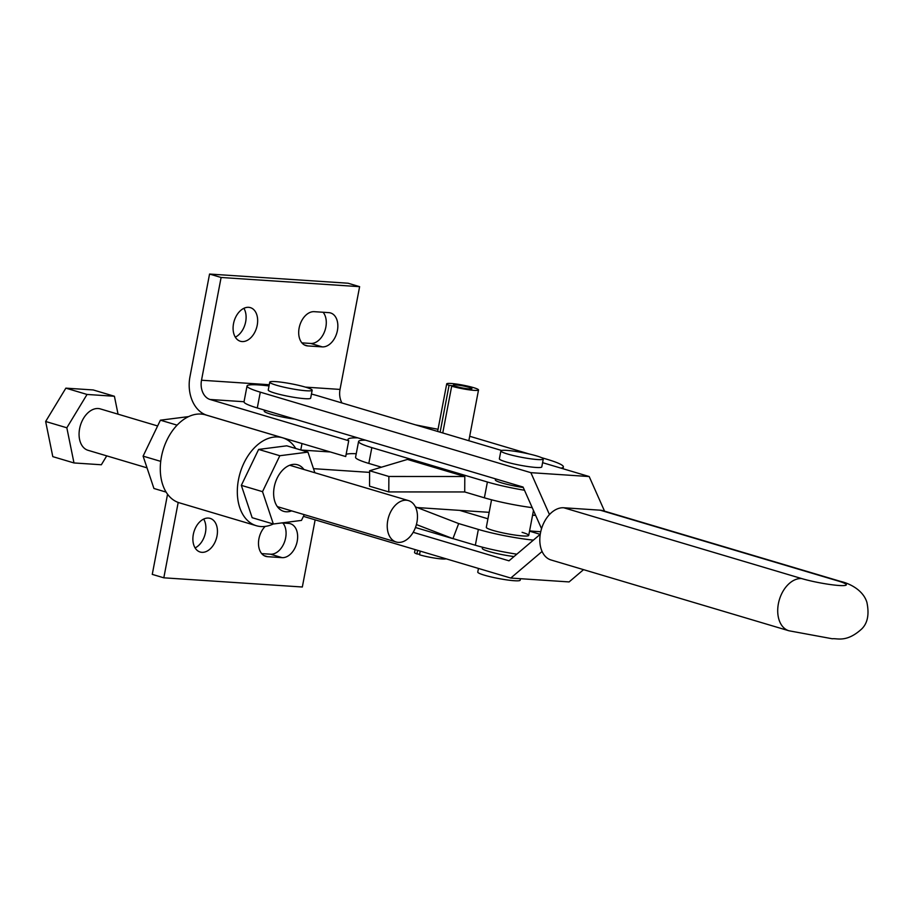 <?xml version="1.0" encoding="UTF-8"?>
<svg xmlns="http://www.w3.org/2000/svg" width="913" height="913" viewBox="0 0 913 913"><rect width="100%" height="100%" fill="white"/><g stroke="black" fill="none" stroke-linecap="round" stroke-linejoin="round"><path stroke-width="1.37" d="M563.743 507.765A26.991 18.02 106.6 0 0 540.496 532.907A26.991 18.02 106.6 0 0 551.03 559.977L788.912 630.769A26.991 18.02 -73.4 0 1 778.39 603.698A26.991 18.02 -73.4 0 1 801.637 578.557L563.743 507.765L600.195 510.184A26.991 18.02 106.6 0 1 602.865 510.664L840.759 581.455A26.991 18.02 -73.4 0 0 838.088 580.976L600.195 510.184M478.458 568.434L477.761 572.097A21.592 2.408 10.8 0 0 484.392 575.179A21.592 2.408 10.8 0 0 507.149 579.949A21.592 2.408 10.8 0 0 520.182 580.189L520.467 578.694M482.509 547.218L482.281 548.393A21.592 2.408 10.8 0 0 488.911 551.475A21.592 2.408 10.8 0 0 514.03 556.553M500.883 450.919L499.365 458.817A21.592 2.408 10.8 0 0 505.996 461.898A21.592 2.408 10.8 0 0 528.764 466.669A21.592 2.408 10.8 0 0 541.786 466.908L543.292 459.011A21.592 2.408 -169.2 0 1 530.27 458.76A21.592 2.408 -169.2 0 1 507.502 454.001A21.592 2.408 -169.2 0 1 500.883 450.919A21.592 2.408 -169.2 0 1 513.905 451.159A21.592 2.408 -169.2 0 1 536.661 455.929A21.592 2.408 -169.2 0 1 543.292 459.011M269.757 382.136L268.251 390.045A21.592 2.408 10.8 0 0 280.839 394.701A21.592 2.408 10.8 0 0 304.006 398.616A21.592 2.408 10.8 0 0 310.66 398.136L312.178 390.228A21.592 2.408 -169.2 0 1 305.513 390.707A21.592 2.408 -169.2 0 1 282.357 386.804A21.592 2.408 -169.2 0 1 269.757 382.136A21.592 2.408 -169.2 0 1 276.411 381.668A21.592 2.408 -169.2 0 1 299.578 385.571A21.592 2.408 -169.2 0 1 312.178 390.228M501.591 450.474L318.614 396.025A43.185 4.816 10.8 0 0 311.447 394.039M269.027 385.948A43.185 4.816 10.8 0 0 258.641 384.921A43.185 4.816 10.8 0 0 247.035 385.994A43.185 4.816 10.8 0 0 260.296 392.156L530.875 472.672L549.455 514.555M303.424 516.359L510.766 578.055L569.096 581.923L583.544 569.655M542.596 462.674L589.193 476.54L604.554 511.166M510.766 578.055L542.082 551.475M540.256 534.288L508.998 560.822L413.19 532.313M541.546 528.684L523.069 487.051L257.283 407.963A43.185 4.816 -169.2 0 1 244.022 401.8L247.035 385.994M530.875 472.672L589.193 476.54M381.474 467.194L368.818 463.427A43.185 4.816 -169.2 0 1 355.568 457.265L358.581 441.458A43.185 4.816 -169.2 0 1 365.565 440.192M524.484 490.247A43.185 4.816 -169.2 0 1 487.394 482.007L371.842 447.621A43.185 4.816 -169.2 0 1 358.581 441.458M532.222 507.662A43.185 4.816 -169.2 0 1 484.381 497.813L464.717 491.959L388.79 491.924L388.87 476.472L369.617 470.743L407.426 459.433L464.797 476.506L388.87 476.472M523.286 487.531A21.592 2.408 -169.2 0 1 501.979 482.977A21.592 2.408 -169.2 0 1 495.348 479.896L495.542 478.869M529.529 531.172L536.673 533.295A43.185 4.816 -169.2 0 1 540.154 534.379M533.397 540.119A43.185 4.816 -169.2 0 1 478.355 529.426L458.68 523.571L452.939 538.659L416.419 524.553M459.627 510.367L487.93 518.789M491.559 499.799L486.309 527.315A21.592 2.408 10.8 0 0 492.929 530.396A21.592 2.408 10.8 0 0 515.697 535.166A21.592 2.408 10.8 0 0 528.718 535.406A21.592 2.408 10.8 0 0 522.088 532.325M516.826 554.18A43.185 4.816 -169.2 0 1 475.342 545.232L452.974 538.579M458.68 523.571L415.404 506.863M415.472 527.509L452.939 538.659M464.717 491.959L464.797 476.506M388.79 491.924L369.537 486.195L369.617 470.743M157.629 425.96L100.35 408.91A21.592 14.414 106.6 0 0 79.614 428.642A21.592 14.414 106.6 0 0 88.036 450.303L147.027 467.855M416.933 522.27A21.592 14.414 -73.4 0 1 396.196 542.002A21.592 14.414 -73.4 0 1 387.774 520.342A21.592 14.414 -73.4 0 1 408.51 500.609A21.592 14.414 -73.4 0 1 416.933 522.27M106.73 455.861L101.343 464.763L73.987 462.948L66.832 427.786L87.043 394.45L114.41 396.265L118.051 414.182M66.832 427.786L45.65 421.486L52.794 456.637L73.987 462.948M45.65 421.486L65.862 388.151L87.043 394.45M65.862 388.151L93.217 389.954L114.41 396.265M346.141 454.309A53.981 6.014 -169.2 0 1 356.059 453.715A53.981 6.014 -169.2 0 1 356.241 453.727M541.557 457.653L546.796 459.216A53.981 6.014 -169.2 0 1 563.367 466.92A53.981 6.014 -169.2 0 1 561.004 468.152M294.785 419.124A21.592 2.408 -169.2 0 1 270.853 414.194A21.592 2.408 -169.2 0 1 264.222 411.124A21.592 2.408 -169.2 0 1 265.911 410.53M207.034 415.289A32.389 23.841 93.8 0 1 192.46 401.161A32.389 23.841 93.8 0 1 189.95 376.795L209.556 274.048L221.106 277.484L201.511 380.23A16.194 11.926 -86.2 0 0 202.766 392.419A16.194 11.926 -86.2 0 0 210.047 399.483L348.72 440.739L345.707 456.546L207.034 415.289M341.964 402.964A16.194 11.926 93.8 0 1 341.268 401.594A16.194 11.926 93.8 0 1 340.024 389.417L359.619 286.671L221.106 277.484M233.523 323.659A17.541 11.709 -73.4 0 1 250.379 307.635A17.541 11.709 -73.4 0 1 257.215 325.233A17.541 11.709 -73.4 0 1 240.37 341.257A17.541 11.709 -73.4 0 1 233.523 323.659M235.303 337.148A17.541 11.709 106.6 0 0 245.665 321.798A17.541 11.709 106.6 0 0 243.885 308.309M337.411 330.552A17.541 11.709 -73.4 0 1 322.3 346.883L307.715 345.924A17.541 11.709 -73.4 0 1 305.981 345.605A17.541 11.709 -73.4 0 1 299.133 328.007A17.541 11.709 -73.4 0 1 314.243 311.675L328.828 312.634A17.541 11.709 -73.4 0 1 330.563 312.954A17.541 11.709 -73.4 0 1 337.411 330.552M301.895 342.866L310.74 343.448A17.541 11.709 106.6 0 0 325.85 327.105A17.541 11.709 106.6 0 0 323.088 312.257M532.599 515.058A53.981 6.014 10.8 0 0 535.634 515.354M540.747 531.697A53.981 6.014 -169.2 0 1 529.586 530.864M217.009 535.988A17.541 11.709 106.6 0 0 210.173 518.39A17.541 11.709 106.6 0 0 193.316 534.425A17.541 11.709 106.6 0 0 200.164 552.023A17.541 11.709 106.6 0 0 217.009 535.988M203.679 519.075A17.541 11.709 -73.4 0 1 205.459 532.553A17.541 11.709 -73.4 0 1 195.097 547.903M265.169 526.413A17.541 11.709 106.6 0 0 258.927 538.773A17.541 11.709 106.6 0 0 265.774 556.371A17.541 11.709 106.6 0 0 267.509 556.679L282.094 557.649A17.541 11.709 106.6 0 0 297.204 541.306A17.541 11.709 106.6 0 0 290.357 523.708A17.541 11.709 106.6 0 0 288.622 523.4L281.695 522.944M282.882 523.012A17.541 11.709 -73.4 0 1 285.643 537.871A17.541 11.709 -73.4 0 1 270.533 554.202L261.7 553.62M440.123 432.18L449.059 385.332A16.194 1.803 -169.2 0 1 446.708 383.882A16.194 1.803 -169.2 0 1 457.459 384.202A16.194 1.803 -169.2 0 1 474.965 388.082A16.194 1.803 -169.2 0 1 478.526 389.954A16.194 1.803 -169.2 0 1 468.757 389.771A16.194 1.803 -169.2 0 1 451.684 386.188L456.238 386.496A9.45 1.05 10.8 0 0 466.201 388.584A9.45 1.05 10.8 0 0 471.895 388.687A9.45 1.05 10.8 0 0 469.818 387.603A9.45 1.05 10.8 0 0 459.604 385.332A9.45 1.05 10.8 0 0 453.339 385.149A9.45 1.05 10.8 0 0 454.708 385.994L449.059 385.332M415.107 549.58L414.548 552.491A16.194 1.803 10.8 0 0 416.899 553.94L417.595 550.322M446.092 558.802A16.194 1.803 10.8 0 1 435.375 558.197A16.194 1.803 10.8 0 1 419.524 554.796L420.22 551.11M416.899 553.94L419.626 554.248M442.759 432.967L451.684 386.188M315.145 519.839L302.329 587.002L163.815 577.815L178.195 502.435M167.558 494.218L152.266 574.38L163.815 577.815M359.619 286.671L348.07 283.224L209.556 274.048M469.693 436.266L529.403 454.046M357.77 437.863A53.981 6.014 10.8 0 0 347.979 439.438A53.981 6.014 10.8 0 0 348.72 440.739M415.472 424.842A134.941 15.042 10.8 0 0 438.057 429.281M300.879 450.018L330.301 451.969M369.605 472.386L313.49 468.666M417.207 507.56L489.163 512.33M532.576 515.206L535.657 515.411M282.551 437.784L205.505 414.856A45.878 30.631 106.6 0 0 161.441 456.785A45.878 30.631 106.6 0 0 179.336 502.812L256.382 525.728A45.878 30.631 -73.4 0 1 238.476 479.702A45.878 30.631 -73.4 0 1 282.551 437.784A45.878 30.631 -73.4 0 1 295.755 448.488M273.284 523.994A45.878 30.631 -73.4 0 1 256.382 525.728M188.603 416.602L160.403 420.185L143.101 456.135L153.932 488.478L166.132 492.107M177.088 425.15L160.403 420.185M160.722 461.373L143.101 456.135M291.612 510.881A24.286 16.217 -73.4 0 1 283.715 511.348A24.286 16.217 -73.4 0 1 274.242 486.971A24.286 16.217 -73.4 0 1 297.581 464.785A24.286 16.217 -73.4 0 1 303.926 469.487M304.257 514.635L301.473 520.41L273.341 524.005L262.522 491.662L279.823 455.724L307.955 452.118L314.859 472.74M262.522 491.662L241.329 485.362L252.159 517.705L273.341 524.005M241.329 485.362L258.63 449.424L279.823 455.724M258.63 449.424L286.762 445.818L307.955 452.118M801.637 578.557A26.991 3.013 10.8 0 0 839.127 585.495A26.991 3.013 10.8 0 0 838.088 580.976M257.283 407.963L260.296 392.156M368.818 463.427L371.842 447.621M484.381 497.813L487.394 482.007M478.355 529.426L475.342 545.232M340.024 389.417L305.433 387.123M269.267 384.727L201.511 380.23M322.3 346.883L310.74 343.448M282.094 557.649L270.533 554.202M267.509 556.679L264.154 555.675M307.715 345.924L304.36 344.92M244.033 401.731L210.047 399.483M840.759 581.455C847.39 582.882 862.785 588.896 866.894 602.329C869.381 614.255 867.658 623.111 861.758 628.909C846.397 642.992 836.799 638.004 832.314 638.769L788.912 630.769M528.718 535.406L533.477 510.493M300.776 449.983L301.998 443.547M264.222 411.124L264.428 410.085M277.369 506.635L396.196 542.002M289.683 465.253L408.51 500.609M563.013 468.746L563.367 466.92M437.635 431.438L446.708 383.882M468.837 440.728L478.526 389.954"/></g></svg>
